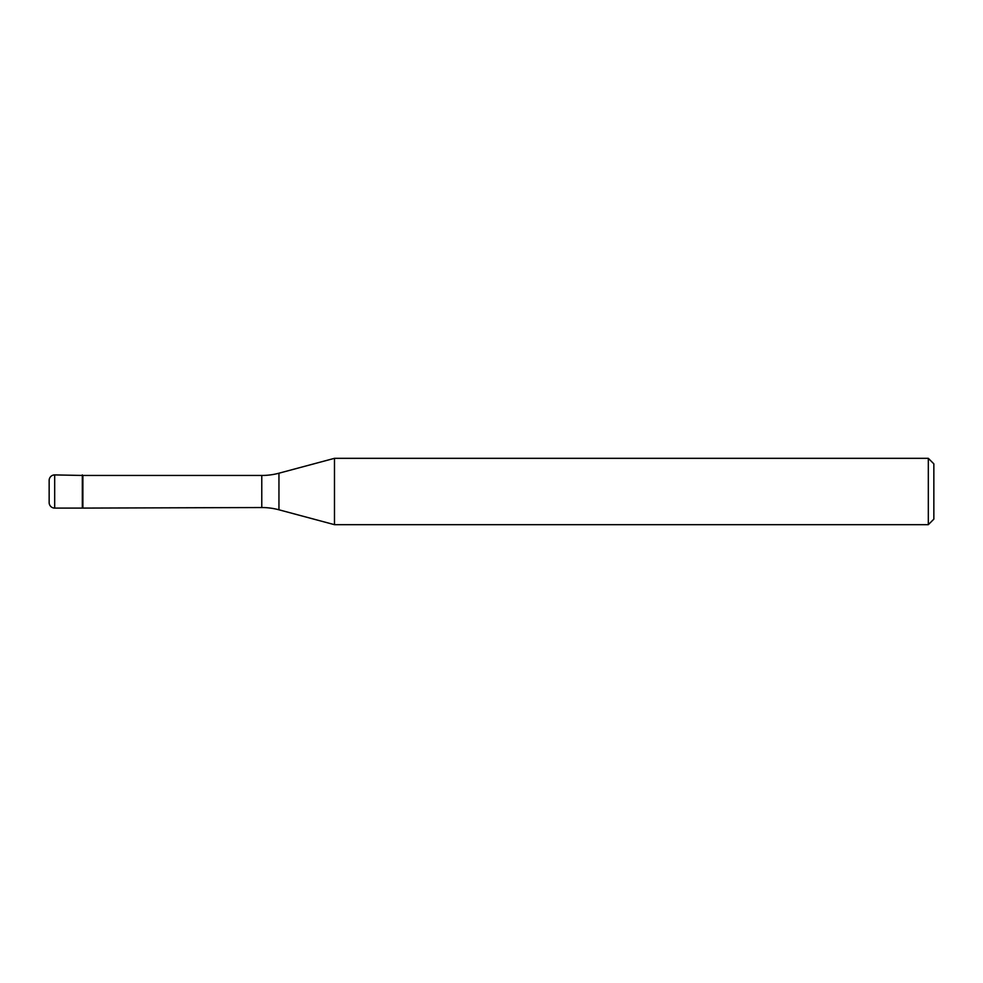 <?xml version="1.0" encoding="UTF-8"?>
<svg xmlns="http://www.w3.org/2000/svg" width="983" height="983" viewBox="0 0 983 983"><rect width="100%" height="100%" fill="white"/><g stroke="black" fill="none" stroke-linecap="round" stroke-linejoin="round"><path stroke-width="1.47" d="M82.879 475.465L54.679 474.912L54.679 508.088L82.326 508.088L82.326 474.912L82.326 508.088L261.773 507.535L261.773 475.465L82.879 475.465L82.879 507.535M54.679 508.088A5.529 5.529 0 0 1 49.15 502.559L49.15 480.441A5.529 5.529 0 0 1 54.679 474.912M261.773 475.465A66.353 66.353 0 0 0 278.951 473.204L278.951 509.796A66.353 66.353 0 0 0 261.773 507.535M278.951 473.204L334.478 458.324L334.478 524.676L278.951 509.796M334.478 524.676L928.321 524.676L928.321 458.324L334.478 458.324M928.321 458.324L933.85 463.853L933.85 519.147L928.321 524.676"/></g></svg>
